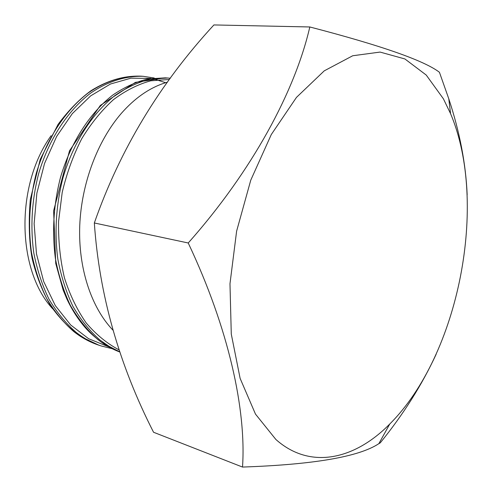 <?xml version="1.0" encoding="UTF-8"?>
<svg xmlns="http://www.w3.org/2000/svg" width="492" height="492" viewBox="0 0 492 492"><rect width="100%" height="100%" fill="white"/><g stroke="black" fill="none" stroke-linecap="round" stroke-linejoin="round"><path stroke-width="0.74" d="M443.397 98.794L450.567 113.658C488.648 203.54 458.938 355.15 389.756 424.018C354.984 459.368 310.421 470.241 275.877 439.479L255.477 414.098L240.121 378.391L231.277 334.037L229.979 283.773L236.615 231.16L250.772 180.152L271.295 134.531L296.461 97.404L324.265 70.836L352.715 55.756L380.064 52.078L404.904 58.96L426.232 75.055L443.397 98.794M467.166 194.807C465.875 164.008 459.743 132.016 448.79 98.818L439.424 72.269C424.153 60.578 380.949 45.473 309.819 26.968L213.909 24.938C159.838 83.597 119.98 149.611 94.335 222.974C99.255 294.671 118.99 364.431 153.553 432.259L242.519 467.062C313.582 464.596 359.031 456.797 378.865 443.655L380.248 442.855C403.36 414.381 421.995 384.849 436.152 354.265M52.539 308.65C16.882 270.065 15.197 185.644 51.106 135.694M170.337 78.246L167.778 78.019L150.238 79.132C138.289 82.139 126.573 87.564 115.091 95.411C92.262 113.4 73.357 142.545 62.945 177.895C56.039 205.004 54.335 232.089 57.828 259.143C61.1 276.32 66.131 292.057 72.927 306.368C80.713 319.751 89.692 330.956 99.876 339.972L109.544 346.706L119.82 351.86M97.459 339.191C104.452 344.787 111.93 349.068 119.876 352.038L101.315 342.18C94.987 337.278 90.097 332.949 86.641 329.185C78.935 320.649 72.342 310.581 66.869 298.982L63.124 290.022L55.737 263.466L53.622 210.785L69.52 150.749L100.362 105.386L135.398 82.367L165.3 77.847L147.754 78.954C135.798 81.949 124.082 87.361 112.6 95.19C89.772 113.129 70.879 142.206 60.479 177.464C53.585 204.506 51.888 231.523 55.393 258.515C58.665 275.655 63.702 291.362 70.504 305.643C78.29 319.007 87.275 330.187 97.459 339.191M154.236 77.994L143.252 76.315C125.792 75.719 107.594 81.395 90.497 93.216C67.712 110.743 48.923 139.156 38.64 173.639C31.839 200.078 30.215 226.523 33.788 252.968C37.103 269.77 42.171 285.182 49.003 299.21C56.814 312.352 65.817 323.367 76.02 332.26C83.855 338.434 92.256 343.004 101.229 345.968L98.923 345.206C89.95 342.248 81.549 337.684 73.714 331.51C63.511 322.635 54.507 311.633 46.691 298.521C39.858 284.517 34.784 269.136 31.47 252.371C27.89 225.988 29.502 199.604 36.297 173.227C46.568 138.83 65.338 110.491 88.123 93.006C105.214 81.217 123.418 75.553 140.878 76.149L140.878 76.149C124.679 75.602 108.443 79.901 91.02 90.694C79.655 98.966 68.677 110.177 58.093 124.347L40.227 159.383L30.313 199.549C28.462 221.763 29.071 241.424 32.128 258.521C36.297 275.723 42.361 291.301 50.325 305.261C59.212 318.035 69.366 328.478 80.768 336.589L98.923 345.206M164.451 83.087L167.465 82.158L164.451 83.087C148.99 88.179 134.605 98.289 121.284 113.431C97.625 140.81 81.457 183.239 79.741 225.656C78.166 267.937 91.174 307.438 112.951 330.163M94.335 222.974L188.227 242.987C228.682 328.57 246.4 409.719 242.519 467.062M309.819 26.968C295.04 91.106 252.427 170.601 188.227 242.987M165.65 82.699L154.304 79.095M150.737 78.412L130.884 78.185L110.491 84.009L90.694 95.848L72.287 113.658L56.648 136.444L44.557 163.424L36.875 193.147L34.133 223.663L36.476 253.829L43.671 281.492L55.289 305.569L70.645 324.948L88.597 338.711L108.572 346.78M169.439 79.464L150.743 80.811C138.018 84.298 125.595 90.571 113.468 99.636C101.635 110.392 91.051 123.424 81.727 138.744C73.271 155.257 66.764 173.141 62.207 192.397L58.566 221.437C58.259 241.123 60.221 259.948 64.452 277.9C69.821 294.825 77.084 309.855 86.229 322.992C96.137 334.597 107.121 343.582 119.169 349.947M450.567 113.658L448.784 98.818M389.756 424.018L378.865 443.655M167.778 78.019L165.3 77.847M143.252 76.315L140.878 76.149M101.229 345.968L112.201 348.705"/></g></svg>
